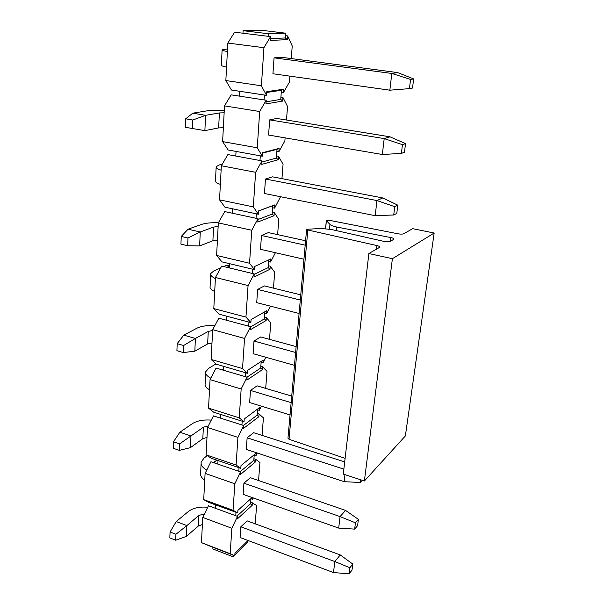 <?xml version="1.0" encoding="UTF-8"?>
<svg xmlns="http://www.w3.org/2000/svg" width="604" height="604" viewBox="0 0 604 604"><rect width="100%" height="100%" fill="white"/><g stroke="black" fill="none" stroke-linecap="round" stroke-linejoin="round"><path stroke-width="0.91" d="M329.459 220.332L326.334 220.513L329.958 224.454C331.007 225.466 333.265 226.319 336.722 227.021L390.743 237.538C393.008 238.029 394.065 238.588 393.921 239.222L390.312 241.373C388.901 241.94 386.749 241.94 383.865 241.381L331.445 229.49L321.094 228.493L306.606 229.271L307.829 229.988L376.896 245.564C378.965 246.07 379.916 246.636 379.742 247.255L368.863 253.552L392.396 258.701L434.163 233.031L412.683 228.667L403.789 233.718C402.574 234.224 400.626 234.246 397.945 233.786L329.459 220.332M306.598 229.384L287.965 438.179L289.037 439.289L345.111 458.345M434.163 233.031L405.375 435.929L364.386 480.988L343.283 474.095L368.863 253.552M364.386 480.988L392.396 258.701M349.112 573.8L352.026 570.093L352.781 564.076L349.859 567.752L349.112 573.8L333.514 572.569L334.797 561.539L340.279 554.94L352.781 564.076M349.859 567.752L334.797 561.539L240.83 526.794L247.149 520.89L340.279 554.94M207.731 507.3C199.69 506.492 193.242 507.889 188.388 511.49L176.225 521.554L186.878 525.593L198.897 515.401L204.507 513.891M240.83 526.794L240.067 537.5L333.514 572.569M202.393 524.521L198.354 526.016L186.387 536.382L186.878 525.593L175.93 534.261L170.056 531.988L176.225 521.554M175.93 534.261L175.689 540.21L169.837 537.93L170.056 531.988M175.689 540.21L186.387 536.382M360.792 479.818L360.46 482.483L362.423 480.346M344.952 474.638L344.129 481.69L360.46 482.483M344.129 481.69L246.311 449.406L247.134 437.787L253.642 432.706L344.695 461.901M211.287 420.112C203.382 419.546 197.1 420.716 192.427 423.615L179.849 432.238L190.97 435.937L203.389 427.187L208.312 425.941M247.134 437.787L343.857 469.134M206.998 437.439L202.808 438.7L190.434 447.647L190.97 435.937L179.607 443.895L173.469 441.818L179.849 432.238M179.607 443.895L179.343 450.365L173.227 448.274L173.469 441.818M179.343 450.365L190.434 447.647M294.465 365.322L253.099 353.687L253.997 341.034L260.686 336.957L296.141 346.59M214.865 325.601C207.248 325.231 201.23 326.115 196.813 328.251L183.782 335.152L195.417 338.429L208.274 331.422L212.646 330.486M253.997 341.034L295.613 352.472M211.989 342.966L207.633 343.933L194.835 351.181L195.417 338.429L183.601 345.511L177.183 343.668L183.782 335.152M183.601 345.511L183.314 352.57L176.919 350.705L177.183 343.668M183.314 352.57L194.835 351.181M303.933 259.229L260.498 249.309L261.472 235.484L268.372 232.6L305.586 240.762M218.391 222.793C211.264 222.521 205.662 223.057 201.593 224.409L188.071 229.218L200.264 231.981L213.589 227.074L218.135 226.492M261.472 235.484L305.186 245.171M217.417 240.105L212.895 240.732L199.63 245.926L200.264 231.981L187.972 237.999L181.238 236.443L188.071 229.218M187.972 237.999L187.655 245.722L180.943 244.144L181.238 236.443M187.655 245.722L199.63 245.926M401.373 153.393L404.454 152.299L405.541 143.631L402.46 144.666L401.373 153.393L382.34 154.503L384.197 138.603L390.041 136.821L405.541 143.631M402.46 144.666L384.197 138.603L269.671 119.879L268.591 135.047L382.34 154.503M269.671 119.879L276.775 118.452L390.041 136.821M224.258 110.608C216.836 110.162 211.023 110.253 206.81 110.887L192.774 113.182L205.587 115.319L219.403 112.948L224.144 112.789M223.359 127.701L218.64 127.912L204.884 130.63L205.587 115.319L192.759 120.022L185.685 118.814L192.774 113.182M192.759 120.022L192.419 128.516L185.368 127.285L185.685 118.814M192.419 128.516L204.884 130.63M358.391 519.357L355.446 522.815L354.661 529.119L357.606 525.631L358.391 519.357L345.579 510.41L340.052 516.594L355.446 522.815M338.708 528.1L243.125 494.351L243.918 483.2L340.052 516.594L338.708 528.1L354.661 529.119M204.741 480.188C201.525 477.983 200.158 475.567 200.634 472.947L201.109 463.6M243.918 483.2L250.328 477.689L345.579 510.41M213.756 462.709L216.647 460.082M207.263 455.627L204.024 458.081L201.192 462.068C200.671 465.057 202.536 467.715 206.772 470.04M291.136 402.634L250.494 390.441L257.093 385.835L291.717 396.111M250.494 390.441L249.633 402.558L290.041 414.933M209.512 389.761C206.153 387.813 204.703 385.714 205.179 383.472L205.715 372.985M222.37 369.92L223.344 369.301M215.96 363.91L208.69 368.334L205.775 371.679C205.284 374.027 206.968 376.194 210.811 378.172M300.294 300.037L257.651 289.429L264.446 285.926L300.754 294.858M257.651 289.429L256.715 302.649L299.093 313.476M214.707 291.506C211.173 289.875 209.641 288.161 210.109 286.379L210.705 274.586M229.354 266.447L225.828 265.594L223.691 266.545M220.724 267.866L213.748 270.969L210.758 273.552C210.298 275.273 211.838 276.934 215.386 278.519M225.828 265.594L229.407 265.564M397.817 205.179L394.752 206.674L393.717 214.979L396.783 213.423L397.817 205.179L382.762 197.946L376.956 200.558L394.752 206.674M375.19 215.688L264.454 193.499L265.473 179.026L376.956 200.558L375.19 215.688L393.717 214.979M220.362 184.371C216.647 183.118 215.024 181.872 215.477 180.634L216.149 167.338M265.473 179.026L272.479 176.836L382.762 197.946M222.272 164.175L219.252 164.968L216.187 166.636C215.734 167.799 217.372 168.984 221.109 170.185M413.664 78.928L410.569 79.449L409.429 88.637L412.524 88.041L413.664 78.928L397.689 72.593L391.8 73.454L410.569 79.449M389.852 90.185L272.94 73.756L274.065 57.841L391.8 73.454L389.852 90.185L409.429 88.637M226.553 67.104C222.642 66.304 220.905 65.617 221.343 65.036L222.113 50.011M274.065 57.841L281.283 57.252L397.689 72.593M227.512 49L222.129 49.702C221.683 50.192 223.435 50.804 227.376 51.536M286.492 120.022L287.542 106.463L282.951 97.531L282.687 101.079L265.949 103.911L266.198 100.249L259.675 111.513L224.507 105.881L231.166 94.851L239.297 96.104L239.577 91.257L231.43 90.026L225.843 80.551L227.829 43.065L234.616 32.201L242.967 33.22L243.118 30.683L260.815 30.2L285.692 33.182L268.614 33.771L268.44 36.338L270.592 36.602L270.328 40.445L287.323 39.638L287.602 35.915L285.503 35.666L285.33 37.954L287.323 39.638M239.577 91.257L266.538 95.349L261.396 85.791L225.843 80.551M282.951 97.531L280.913 97.221L281.26 92.48L281.426 90.283L283.578 89.211L266.794 91.657L266.538 95.349M270.592 36.602L263.933 47.693L261.396 85.791M283.578 89.211L283.314 92.782L289.437 82.053L289.89 76.142M291.256 58.565L292.23 45.964L287.602 35.915M259.675 111.513L257.259 147.791L262.34 156.209L262.581 152.691L279.116 148.38L278.859 151.793L284.869 140.913L285.111 137.871M279.116 148.38L277.017 149.339L276.866 151.43L278.859 151.793M280.913 97.221L280.747 99.403L282.687 101.079M262.551 153.122L277.017 149.339M260.294 155.832L259.977 160.498L235.794 156.043L236.066 151.423L262.34 156.209M261.94 162.061L276.368 158.044L276.866 151.43M281.426 90.283L266.742 92.45M264.439 95.024L264.107 99.924L266.198 100.249M266.092 101.819L280.747 99.403M257.259 147.791L222.619 141.608L228.123 149.973L236.066 151.423M235.794 156.043L227.867 154.579L221.343 165.76L255.62 172.299L262.015 160.875L259.977 160.498M258.557 211L274.858 204.892L258.565 210.894L258.338 214.246L224.96 207.195L219.546 199.849L221.343 165.76M262.015 160.875L261.781 164.371L278.263 159.713L278.519 156.323L276.526 155.96M272.812 205.745L272.661 207.746L274.609 208.146L274.858 204.892M276.368 158.044L278.263 159.713M255.62 172.299L253.318 206.878L258.338 214.246M274.609 208.146L280.55 196.723M281.947 178.648L283.065 164.228L278.519 156.323M253.318 206.878L219.546 199.849M257.976 219.531L272.193 214.058L274.042 215.711L257.802 222.038L258.029 218.701L251.755 230.252L249.55 263.246L254.518 269.663L252.57 269.195L252.276 273.446L229.271 267.897L229.512 263.676L221.947 261.872L216.609 255.454L218.331 222.899L224.718 211.589L232.457 213.242L232.714 208.833M232.457 213.242L256.036 218.278L256.345 213.824M272.193 214.058L272.661 207.746M272.336 212.072L274.284 212.48L278.791 219.433L277.613 234.631M268.772 259.856L268.644 261.585L270.547 262.03L270.781 258.912L254.737 266.462L254.518 269.663M274.042 215.711L274.284 212.48M254.186 274.42L268.191 267.625L268.644 261.585M275.409 252.714L270.547 262.03M218.331 222.899L251.755 230.252M258.029 218.701L256.036 218.278M249.55 263.246L216.609 255.454M229.512 263.676L252.57 269.195M229.271 267.897L221.713 266.07L215.447 277.485L248.063 285.571L254.224 273.922L252.276 273.446M264.899 311.732L264.794 313.114L266.658 313.589L266.877 310.607L251.075 319.561L250.864 322.619L219.063 314.156L213.801 308.599L215.447 277.485M254.224 273.922L254.005 277.1L269.996 269.263L270.23 266.168L268.335 265.722M268.191 267.625L269.996 269.263M248.063 285.571L245.956 317.092L250.864 322.619M266.658 313.589L270.449 306.16M273.461 288.146L274.692 272.253L270.23 266.168M245.956 317.092L213.801 308.599M250.569 326.892L264.363 318.897L266.13 320.528L250.373 329.739L250.577 326.688L244.537 338.429L242.529 368.568L247.368 373.287L245.511 372.743L245.247 376.639L223.299 370.192L223.518 366.326L216.3 364.22L211.113 359.456L212.691 329.671L218.837 318.18L226.213 320.158L226.455 316.126M226.213 320.158L248.682 326.183L248.961 322.113M264.363 318.897L264.794 313.114M264.499 317.077L266.356 317.561L270.773 322.838L269.497 339.35M261.192 361.411L261.117 362.476L262.929 362.989L263.148 360.127L247.572 370.358L247.368 373.287M266.13 320.528L266.356 317.561M247.021 377.16L260.702 368.017L261.117 362.476M265.783 357.251L262.929 362.989M212.691 329.671L244.537 338.429M250.577 326.688L248.682 326.183M242.529 368.568L211.113 359.456M223.518 366.326L245.511 372.743M223.299 370.192L216.081 368.07L210.049 379.629L241.162 388.984L247.096 377.183L245.247 376.639M257.636 409.036L257.583 409.806L259.358 410.35L259.561 407.609L244.212 418.995L244.024 421.803L213.65 412.185L208.539 408.153L210.049 379.629M247.096 377.183L246.9 380.097L262.43 369.633L262.642 366.794L260.83 366.273M260.702 368.017L262.43 369.633M241.162 388.984L239.237 417.84L244.024 421.803M259.358 410.35L261.396 406.16M265.692 388.387L267.013 371.332L262.642 366.794M239.237 417.84L208.539 408.153M243.472 425.45L257.183 415.122L258.874 416.722L243.571 428.327L243.759 425.541L237.931 437.387L236.088 465.035L240.815 468.311L239.041 467.707L238.799 471.286L217.81 464.099L218.021 460.55L211.113 458.194L206.077 454.842L207.519 427.489L213.446 415.884L220.498 418.127L220.709 414.427M220.498 418.127L241.955 424.959L242.204 421.23M257.183 415.122L257.583 409.806M257.312 413.446L259.078 413.997L263.412 417.847L262.053 435.401M254.231 454.729L254.193 455.227L255.93 455.801L256.126 453.166L240.996 465.616L240.815 468.311M258.874 416.722L259.078 413.997M240.12 471.739L253.808 460.331L254.193 455.227M257.259 453.015L255.93 455.801M207.519 427.489L237.931 437.387M243.759 425.541L241.955 424.959M236.088 465.035L206.077 454.842M218.021 460.55L239.041 467.707M217.81 464.099L210.917 461.743L205.096 473.385L234.835 483.774L240.566 471.89L238.799 471.286M252.147 497.53L237.916 510.335L237.734 512.924L208.674 502.362L203.714 499.629L205.096 473.385M240.566 471.89L240.377 474.563L255.462 461.917L255.666 459.304L253.929 458.723M250.954 498.602L252.631 499.448L252.759 497.749M253.808 460.331L255.462 461.917M234.835 483.774L233.069 510.282L237.734 512.924M252.631 499.448L253.34 497.953M258.557 480.512L259.947 462.513L255.666 459.304M233.069 510.282L203.714 499.629M236.934 516.148L250.569 503.759L252.193 505.329L237.319 518.927L237.5 516.36L231.868 528.266L230.169 553.709L234.782 555.755L233.084 555.099L232.97 556.752L212.857 548.983L212.955 547.345L201.442 542.634L202.77 517.432L208.486 505.759L215.235 508.228L215.432 504.816M215.235 508.228L235.764 515.725L235.998 512.29M250.569 503.759L250.932 498.851M250.683 502.211L256.625 505.435L255.198 523.834M234.835 554.933L247.685 542.4L247.806 540.784L249.497 541.041M252.193 505.329L252.381 502.815M248.078 540.505L234.948 553.272L234.782 555.755M202.77 517.432L231.868 528.266M237.5 516.36L235.764 515.725M230.169 553.709L201.442 542.634M212.955 547.345L233.084 555.099M264.107 99.924L239.297 96.104M224.507 105.881L222.619 141.608M281.26 92.48L283.314 92.782M285.33 37.954L270.456 38.611M285.503 35.666L285.692 33.182M243.118 30.683L268.614 33.771M242.967 33.22L268.44 36.338M227.829 43.065L263.933 47.693M234.216 555.537L232.97 556.752M325.624 228.622L326.394 220.724M329.497 229.105L329.958 224.454M336.353 230.607L336.722 227.021M390.26 241.396L390.743 237.538M289.037 439.289L307.829 229.988M376.458 249.233L376.896 245.564M198.354 526.016L198.897 515.401M202.808 438.7L203.389 427.187M207.633 343.933L208.274 331.422M212.895 240.732L213.589 227.074M218.64 127.912L219.403 112.948M214.579 461.69L214.511 462.966M326.326 220.611L325.548 228.614"/></g></svg>
